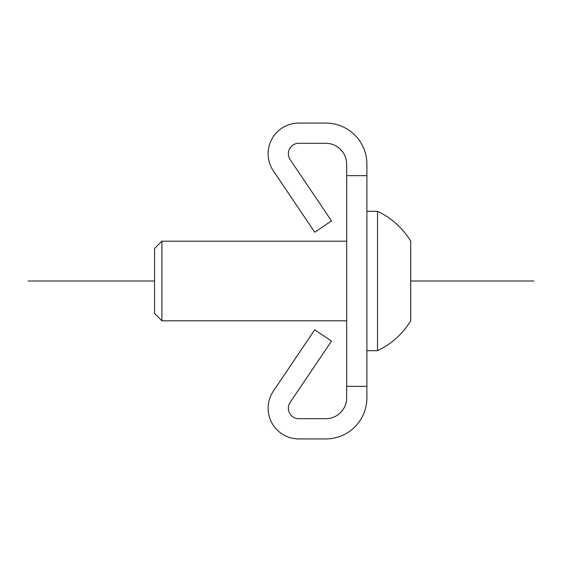 <?xml version="1.0" encoding="UTF-8"?>
<svg xmlns="http://www.w3.org/2000/svg" width="562" height="562" viewBox="0 0 562 562"><rect width="100%" height="100%" fill="white"/><g stroke="black" fill="none" stroke-linecap="round" stroke-linejoin="round"><path stroke-width="0.84" d="M366.902 175.653L346.677 175.653L346.677 386.347L366.902 386.347L366.902 164.188A41.131 41.131 0 0 0 325.777 123.064L298.808 123.064A30.678 30.678 0 0 0 273.378 170.897L314.741 232.218L331.51 220.908L290.147 159.587A10.453 10.453 0 0 1 298.808 143.289L325.777 143.289A20.899 20.899 0 0 1 346.677 164.188L346.677 175.653M346.677 386.347L346.677 397.812A20.899 20.899 0 0 1 325.777 418.711L298.808 418.711A10.453 10.453 0 0 1 290.147 402.413L331.51 341.092L314.741 329.782L273.378 391.103A30.678 30.678 0 0 0 298.808 438.936L325.777 438.936A41.131 41.131 0 0 0 366.902 397.812A41.131 41.131 0 0 1 325.777 438.936M298.808 438.936A30.678 30.678 0 0 1 273.378 391.103M366.902 397.812L366.902 386.347M346.677 241.182L161.912 241.182L154.55 248.544L154.55 313.455L161.912 320.818L346.677 320.818M377.524 350.681L377.524 211.319A76.966 76.966 0 0 1 410.703 241.182L410.703 320.818A76.966 76.966 0 0 1 377.524 350.681L366.902 350.681M377.524 211.319L366.902 211.319M161.912 241.182L161.912 320.818M533.9 281L410.703 281M154.55 281L28.1 281"/></g></svg>
